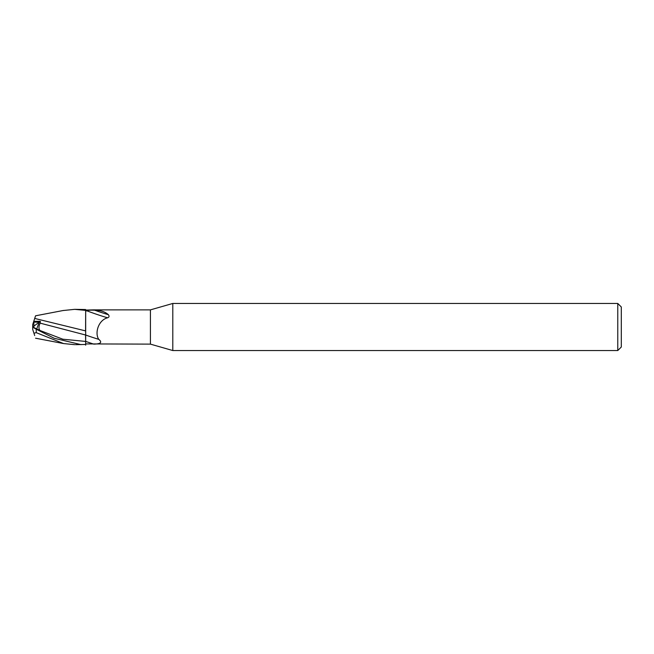<?xml version="1.0" encoding="UTF-8"?>
<svg xmlns="http://www.w3.org/2000/svg" width="654" height="654" viewBox="0 0 654 654"><rect width="100%" height="100%" fill="white"/><g stroke="black" fill="none" stroke-linecap="round" stroke-linejoin="round"><path stroke-width="0.98" d="M172.795 350.544L150.42 344.127L150.42 309.873L172.795 303.456L617.768 303.456L621.3 306.988L621.3 347.012L617.768 350.544L172.795 350.544L172.795 303.456M617.768 350.544L617.768 303.456M34.498 319.054L35.561 315.8L34.703 318.441L85.674 330.908M33.877 327.572L33.877 322.128L39.248 322.152L36.665 328.995L39.248 322.152L33.501 322.128L32.7 324.597L32.7 329.403L32.7 326.387M34.703 335.559L33.877 333.025M85.6 338.772L85.576 335.012M85.576 331.325L85.674 310.029L85.576 331.325M150.42 344.127L85.674 343.906L85.674 344.462L75.529 344.658M93.146 309.873L150.42 309.873M93.743 309.873L85.674 310.094M85.674 311.271L86.639 310.732C87.873 310.225 90.554 310.053 94.675 310.209C100.397 310.2 104.967 311.696 108.376 314.68C109.471 316.193 109.218 317.215 107.624 317.77C98.37 320.076 94.528 333.156 98.746 339.336C102.457 342.353 100.79 343.955 93.743 344.127A26.536 1.21 -160.4 0 1 85.674 341.38L85.674 309.538L74.695 309.342L85.674 310.397M86.639 310.732A18.238 0.834 -160.4 0 0 107.624 317.77M94.675 310.209A19.154 0.875 -160.4 0 0 108.376 314.68M32.7 326.975L40.066 330.523C38.578 328.946 38.602 326.485 40.139 323.141L85.674 335.028A19.219 0.875 -160.4 0 0 98.746 339.336M85.682 345.165L85.633 341.421L85.682 345.165M33.877 326.125L40.36 321.327L33.763 321.318L33.501 322.128M32.7 329.403L34.498 334.946L33.943 333.229L36.232 332.641L63.585 343.571L74.695 344.666M32.733 326.992L33.877 326.411L32.741 327M81.121 344.658L54.2 338.265L36.232 329.215L36.232 332.641M85.568 335.715L85.674 341.421M33.697 321.531L34.76 318.269M40.139 323.141L40.36 321.327M36.24 329.224L32.725 327.188L33.305 326.967M63.127 310.527L74.703 309.342M32.725 326.812L33.305 327.033M40.066 330.523L62.849 339.213L85.633 341.421M32.733 327.18L37.074 329.199M63.585 310.429L35.561 315.8M35.561 338.2L63.585 343.571"/></g></svg>
